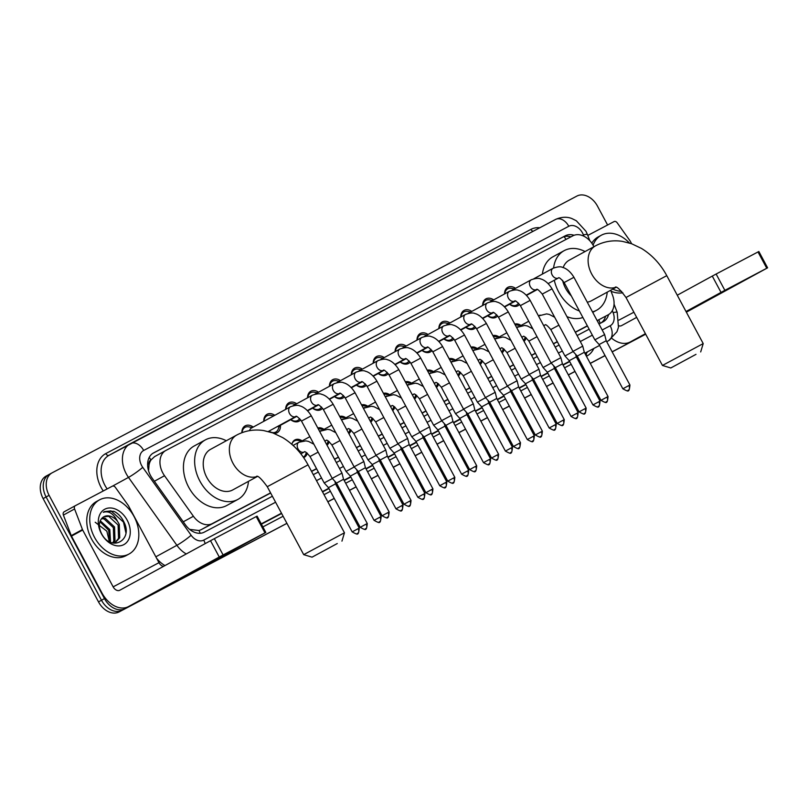 <?xml version="1.0" encoding="UTF-8"?>
<svg xmlns="http://www.w3.org/2000/svg" width="808" height="808" viewBox="0 0 808 808"><rect width="100%" height="100%" fill="white"/><g stroke="black" fill="none" stroke-linecap="round" stroke-linejoin="round"><path stroke-width="1.21" d="M307.252 453.116A9.868 7.151 -118.6 0 1 304.343 457.267A9.868 7.151 -118.6 0 1 303.616 457.591M329.139 441.572A9.868 7.151 -118.6 0 1 327.018 445.198M351.026 430.028A9.868 7.151 -118.6 0 1 348.904 433.654M372.912 418.483A9.868 7.151 -118.6 0 1 370.801 422.109M394.799 406.939A9.868 7.151 -118.6 0 1 392.688 410.565M416.696 395.395A9.868 7.151 -118.6 0 1 414.575 399.021M438.582 383.861A9.868 7.151 -118.6 0 1 436.461 387.476M460.469 372.316A9.868 7.151 -118.6 0 1 458.348 375.932M482.356 360.772A9.868 7.151 -118.6 0 1 480.235 364.388M504.243 349.228A9.868 7.151 -118.6 0 1 502.121 352.844M526.129 337.683A9.868 7.151 -118.6 0 1 524.018 341.309M280.437 425.281A10.494 7.605 -118.6 0 1 277.144 432.714A10.494 7.605 -118.6 0 1 274.164 433.411M269.741 431.916A10.494 7.605 -118.6 0 1 268.801 431.23M300.697 419.786A10.494 7.605 -118.6 0 1 299.031 421.18A10.494 7.605 -118.6 0 1 290.688 419.685M322.584 408.242A10.494 7.605 -118.6 0 1 320.917 409.636A10.494 7.605 -118.6 0 1 312.585 408.141M344.471 396.708A10.494 7.605 -118.6 0 1 342.814 398.091A10.494 7.605 -118.6 0 1 334.472 396.597M366.357 385.163A10.494 7.605 -118.6 0 1 364.701 386.547A10.494 7.605 -118.6 0 1 356.358 385.052M388.254 373.619A10.494 7.605 -118.6 0 1 386.588 375.003A10.494 7.605 -118.6 0 1 378.245 373.508M410.141 362.075A10.494 7.605 -118.6 0 1 408.474 363.459A10.494 7.605 -118.6 0 1 400.132 361.974M432.028 350.531A10.494 7.605 -118.6 0 1 430.361 351.914A10.494 7.605 -118.6 0 1 422.018 350.43M453.914 338.986A10.494 7.605 -118.6 0 1 452.248 340.37A10.494 7.605 -118.6 0 1 443.905 338.885M475.801 327.442A10.494 7.605 -118.6 0 1 474.134 328.826A10.494 7.605 -118.6 0 1 465.802 327.341M497.688 315.898A10.494 7.605 -118.6 0 1 496.031 317.281A10.494 7.605 -118.6 0 1 487.689 315.797M519.584 304.353A10.494 7.605 -118.6 0 1 517.918 305.747A10.494 7.605 -118.6 0 1 509.575 304.252M593.9 246.723A18.503 13.403 61.4 0 0 593.466 245.874A18.503 13.403 61.4 0 0 572.872 235.815L165.933 450.43A18.503 13.403 61.4 0 0 165.812 450.49A18.503 13.403 61.4 0 0 164.519 475.72L193.415 516.261A18.503 13.403 61.4 0 0 212.312 523.584L270.569 492.86M148.995 465.216A18.503 13.403 -118.6 0 1 151.066 459.873L150.854 459.984A6.171 4.464 61.4 0 0 148.995 465.216L148.682 469.872A18.503 2.081 -35.5 0 1 148.369 470.135M189.678 529.402L199.021 530.513L201.091 529.715L270.66 493.021M311.575 471.448L316.595 468.791M334.583 459.308L338.491 457.247M356.479 447.763L360.378 445.703M378.366 436.219L382.265 434.159M400.253 424.675L404.151 422.624M422.14 413.13L426.038 411.08M444.026 401.586L447.925 399.536M465.913 390.052L469.812 387.991M487.81 378.508L491.708 376.447M509.696 366.963L513.595 364.903M531.583 355.419L535.482 353.359M553.47 343.875L557.369 341.814M575.357 332.33L587.426 325.967M151.066 459.873L154.591 456.621L165.812 450.49M597.163 320.625L608.101 314.857A18.503 13.403 61.4 0 0 608.222 314.787A18.503 13.403 61.4 0 0 612.545 295.223L610.656 290.274M311.484 471.276L316.514 468.63M334.502 459.146L338.401 457.086M356.389 447.602L360.287 445.541M378.275 436.057L382.174 433.997M400.162 424.513L404.061 422.453M422.049 412.969L425.957 410.919M443.946 401.424L447.844 399.374M465.832 389.88L469.731 387.83M487.719 378.346L491.618 376.286M509.606 366.802L513.504 364.741M531.492 355.257L535.391 353.197M553.379 343.713L557.278 341.653M575.266 332.169L587.335 325.806M514.787 324.089A9.868 7.151 -118.6 0 1 521.019 325.473M492.9 335.633A9.868 7.151 -118.6 0 1 499.132 337.017M471.003 347.177A9.868 7.151 -118.6 0 1 477.245 348.561M449.117 358.722A9.868 7.151 -118.6 0 1 455.359 360.105M427.23 370.266A9.868 7.151 -118.6 0 1 433.472 371.64M405.343 381.81A9.868 7.151 -118.6 0 1 411.575 383.184M383.457 393.344A9.868 7.151 -118.6 0 1 389.688 394.728M361.57 404.889A9.868 7.151 -118.6 0 1 367.802 406.272M339.673 416.433A9.868 7.151 -118.6 0 1 345.915 417.817M317.786 427.977A9.868 7.151 -118.6 0 1 324.028 429.361M291.92 444.37A9.868 7.151 -118.6 0 1 294.88 439.946A9.868 7.151 -118.6 0 1 302.142 440.905M504.525 293.95A10.494 7.605 -118.6 0 1 507.858 287.315A10.494 7.605 -118.6 0 1 515.565 288.335M482.639 305.495A10.494 7.605 -118.6 0 1 485.962 298.859A10.494 7.605 -118.6 0 1 493.678 299.879M460.752 317.039A10.494 7.605 -118.6 0 1 464.075 310.403A10.494 7.605 -118.6 0 1 471.791 311.413M438.865 328.583A10.494 7.605 -118.6 0 1 442.188 321.948A10.494 7.605 -118.6 0 1 449.904 322.958M416.979 340.128A10.494 7.605 -118.6 0 1 420.301 333.492A10.494 7.605 -118.6 0 1 428.018 334.502M395.092 351.672A10.494 7.605 -118.6 0 1 398.415 345.036A10.494 7.605 -118.6 0 1 406.131 346.046M373.195 363.216A10.494 7.605 -118.6 0 1 376.528 356.57A10.494 7.605 -118.6 0 1 384.234 357.591M351.308 374.75A10.494 7.605 -118.6 0 1 354.631 368.115A10.494 7.605 -118.6 0 1 362.348 369.135M329.422 386.295A10.494 7.605 -118.6 0 1 332.745 379.659A10.494 7.605 -118.6 0 1 340.461 380.679M307.535 397.839A10.494 7.605 -118.6 0 1 310.858 391.203A10.494 7.605 -118.6 0 1 318.574 392.223M285.648 409.383A10.494 7.605 -118.6 0 1 288.971 402.748A10.494 7.605 -118.6 0 1 296.688 403.768M263.772 421.332A10.494 7.605 -118.6 0 1 267.084 414.292A10.494 7.605 -118.6 0 1 274.801 415.312M241.875 432.704A10.494 7.605 -118.6 0 1 245.198 425.836A10.494 7.605 -118.6 0 1 253.227 427.089M286.901 523.321L125.068 608.666A18.503 13.403 -118.6 0 1 104.474 598.607L49.096 495.334L46.106 496.971A18.503 13.403 -118.6 0 1 49.096 474.478A18.503 13.403 -118.6 0 1 49.217 474.407A18.503 13.403 -118.6 0 0 49.096 474.478A18.503 13.403 -118.6 0 0 46.106 496.971L101.485 600.243L46.106 496.971L43.127 498.597A18.503 13.403 -118.6 0 1 46.106 476.104A18.503 13.403 -118.6 0 1 46.228 476.043L48.975 474.549M286.921 523.362L122.079 610.293A18.503 13.403 -118.6 0 1 101.485 600.243A18.503 13.403 -118.6 0 0 122.079 610.293L286.921 523.362L119.089 611.929A18.503 13.403 -118.6 0 1 98.495 601.869L43.127 498.597M645.673 334.169L612.151 351.844L645.673 334.169M605.061 355.591L590.264 363.388L605.061 355.591M583.174 367.125L582.093 367.701L583.174 367.125M575.003 371.438L568.378 374.932L575.003 371.438M561.277 378.669L560.186 379.194M553.116 382.982L546.481 386.476L553.116 382.982M539.39 390.214L538.32 390.779L539.39 390.214M531.23 394.526L524.594 398.021L531.23 394.526M517.504 401.758L516.453 402.374M509.333 406.071L502.707 409.565L509.333 406.071M495.617 413.302L494.536 413.868L495.617 413.302M487.446 417.615L480.821 421.109L487.446 417.615M473.73 424.846L472.65 425.412L473.73 424.846M465.56 429.149L458.934 432.654L465.56 429.149M450.743 436.916L451.864 436.431M443.673 440.693L437.047 444.188L443.673 440.693M429.947 447.935L428.876 448.501L429.947 447.935M421.786 452.238L415.161 455.732L421.786 452.238M408.06 459.479L406.99 460.045L408.06 459.479M399.899 463.782L393.264 467.276L399.899 463.782M386.174 471.024L385.103 471.589L386.174 471.024M378.003 475.326L371.357 478.78M364.287 482.558L363.216 483.134L364.287 482.558M356.116 486.87L349.49 490.365L356.116 486.87M341.319 494.678L342.42 494.153M334.229 498.415L327.846 501.778L334.229 498.415M644.026 335.088A18.503 13.403 -118.6 0 1 643.905 335.158A18.503 13.403 -118.6 0 1 643.774 335.219L612.171 351.894M605.081 355.631L590.284 363.428M583.194 367.175L582.114 367.741M575.023 371.478L568.398 374.973M561.308 378.72L560.227 379.285M553.137 383.022L546.511 386.517M539.421 390.264L538.34 390.83M531.25 394.567L524.624 398.061M509.363 406.111L502.728 409.606M495.637 413.343L494.567 413.918M487.476 417.655L480.841 421.15M473.751 424.887L472.68 425.452M465.58 429.2L458.954 432.694M443.693 440.744L437.067 444.238M429.977 447.975L428.897 448.541M421.806 452.288L415.181 455.783M408.091 459.52L407.01 460.085M399.92 463.822L393.294 467.327M386.194 471.064L385.123 471.63M378.033 475.367L371.407 478.861M364.307 482.608L363.236 483.174M356.146 486.911L349.511 490.406M334.249 498.455L327.866 501.829M574.084 235.279A18.503 13.403 61.4 0 0 565.287 235.795L153.601 452.904A18.503 13.403 61.4 0 0 153.469 452.965A18.503 13.403 61.4 0 0 152.187 478.195L185.406 524.826A18.503 13.403 61.4 0 0 204.303 532.139L272.377 496.243M152.752 453.399L562.297 237.421A18.503 13.403 -118.6 0 1 570.913 236.855M49.096 495.334A18.503 13.403 -118.6 0 1 52.086 472.842A18.503 13.403 -118.6 0 1 52.207 472.781L576.892 196.071A18.503 13.403 -118.6 0 1 597.486 206.131L607.596 224.988M645.643 334.128L612.131 351.803M605.03 355.54L590.234 363.348M583.144 367.084L582.073 367.65M574.973 371.397L568.347 374.892M553.086 382.941L546.46 386.436M539.37 390.173L538.29 390.739M531.199 394.476L524.574 397.98M517.484 401.717L516.403 402.283M509.313 406.02L502.687 409.515M495.597 413.262L494.516 413.827M487.426 417.564L480.8 421.059M473.7 424.806L472.63 425.372M465.539 429.109L458.914 432.603M443.653 440.653L437.017 444.147M429.927 447.885L428.856 448.46M421.756 452.197L415.13 455.692M408.04 459.429L406.969 460.005M399.869 463.741L393.244 467.236M386.153 470.973L385.073 471.539M364.267 482.517L363.186 483.083M356.096 486.83L349.47 490.325M342.38 494.062L341.299 494.627M334.209 498.374L327.816 501.738M451.844 436.391L450.763 436.956M598.97 324.008L603.172 321.786A18.503 13.403 61.4 0 0 603.293 321.725A18.503 13.403 61.4 0 0 608.596 314.575M313.302 474.66L318.322 472.013M336.31 462.519L340.208 460.469M358.196 450.985L362.105 448.925M380.093 439.441L383.992 437.381M401.98 427.897L405.879 425.836M423.867 416.352L427.765 414.292M445.753 404.808L449.652 402.748M467.64 393.264L471.539 391.203M489.527 381.719L493.425 379.669M511.413 370.175L515.322 368.125M533.31 358.631L537.209 356.581M555.197 347.097L559.096 345.036M577.084 335.552L589.153 329.179M605.606 316.221A18.503 13.403 -118.6 0 1 601.031 322.917M593.072 245.178A30.835 22.331 -118.6 0 1 601.273 235.249A30.835 22.331 -118.6 0 1 629.412 242.996M591.81 243.198A30.835 22.331 -118.6 0 1 598.284 236.875L601.273 235.249M621.655 291.395A30.835 22.331 -118.6 0 1 612.807 289.102M622.847 292.759A30.835 22.331 -118.6 0 1 611.03 291.264M732.896 286.355L696.213 306.161L732.896 286.355M587.79 235.431L614.05 221.594A3.08 2.232 61.4 0 1 617.201 222.806L629.998 240.774A3.08 2.232 61.4 0 1 630.28 241.228L631.624 243.733M611.909 338.421A24.674 17.008 -117.8 0 0 630.159 342.016A24.674 17.008 -117.8 0 0 630.311 341.935L645.41 333.694M686.366 312.181L767.6 267.822L766.752 268.256L758.005 251.955L758.853 251.51L767.6 267.822M724.867 290.345L721.029 292.405L712.282 276.094L716.13 274.033L724.867 290.345L766.752 268.256M686.012 311.524L721.029 292.405M716.13 274.033L758.005 251.955M712.282 276.094L677.266 295.213M636.664 317.382L621.564 325.624A6.171 4.252 62.2 0 1 621.534 325.644A6.171 4.252 62.2 0 1 618.756 325.765M94.526 537.35A30.835 22.331 -118.6 0 1 99.505 499.869A30.835 22.331 -118.6 0 1 134.037 516.514A30.835 22.331 -118.6 0 1 129.058 554.005A30.835 22.331 -118.6 0 1 94.526 537.35M129.058 554.005L126.068 555.631A30.835 22.331 -118.6 0 1 91.536 538.986A30.835 22.331 -118.6 0 1 96.516 501.495L99.505 499.869M127.159 520.14A20.109 14.564 -118.6 0 1 123.786 544.653A20.109 14.564 -118.6 0 1 101.404 533.724A20.109 14.564 -118.6 0 1 104.777 509.212A20.109 14.564 -118.6 0 1 127.159 520.14M101.576 533.684C111.191 552.601 133.593 540.168 123.877 521.907C121.432 516.847 118.069 513.292 113.756 511.252L104.404 511.615L103.303 512.312C108.757 510.575 113.494 513.565 117.513 521.301A13.938 10.09 -118.6 0 0 103.868 516.736A13.938 10.09 -118.6 0 0 102.04 518.15C98.627 522.008 98.475 527.19 101.576 533.684M115.261 542.249L118.554 538.441L118.099 525.008L108.727 516.302L103.778 516.787M112.595 542.976L115.867 541.956L119.736 537.785L119.291 524.362L117.513 521.301M112.585 542.976L113.807 541.027L113.362 527.604L103.98 518.888L101.525 518.675M113.292 542.875L114.999 540.38L114.544 526.957L105.171 518.241L102.081 518.11M109.737 541.895L108.626 530.189L99.889 521.655M110.565 542.279L109.807 529.543L100.222 520.776M95.192 522.241L106.848 531.179L109.373 541.703M125.846 532.613L123.483 522.12L111.019 510.888L104.404 511.615M696.001 354.348L670.791 367.973L696.001 354.348M662.439 365.448L703.212 343.592L666.772 275.649L626.008 297.506L662.439 365.448L670.791 367.973M595.577 245.804A23.129 16.746 61.4 0 0 595.425 245.895L569.286 260.156A23.129 16.746 61.4 0 0 563.146 267.589M562.59 280.305A23.129 16.746 61.4 0 0 565.56 288.274A23.129 16.746 61.4 0 0 571.307 295.91M579.397 310.989A33.926 24.563 -118.6 0 1 558.641 291.92A33.926 24.563 -118.6 0 1 554.298 280.245M553.601 267.993A33.926 24.563 -118.6 0 1 564.115 250.682A33.926 24.563 -118.6 0 1 585.063 251.551M542.4 274.084A33.926 24.563 -118.6 0 1 552.914 256.803L564.115 250.682M587.254 302.152A23.129 16.746 61.4 0 0 591.456 300.758L616.09 287.315M607.232 292.153A33.926 24.563 -118.6 0 1 596.627 310.232A33.926 24.563 -118.6 0 1 592.466 311.868M582.881 317.494A33.926 24.563 -118.6 0 1 566.933 316.625M337.259 543.542L312.05 557.166L337.259 543.542M303.697 554.641L344.461 532.785L308.03 464.842L267.266 486.699L303.697 554.641L312.05 557.166M236.835 434.997A23.129 16.746 61.4 0 0 236.673 435.088L210.545 449.349A23.129 16.746 61.4 0 0 206.818 477.467A23.129 16.746 61.4 0 0 232.714 489.951L257.348 476.498M248.49 481.346A33.926 24.563 -118.6 0 1 237.885 499.425A33.926 24.563 -118.6 0 1 199.899 481.114A33.926 24.563 -118.6 0 1 205.373 439.875A33.926 24.563 -118.6 0 1 226.321 440.744M237.885 499.425L226.684 505.545A33.926 24.563 -118.6 0 1 188.698 487.224A33.926 24.563 -118.6 0 1 194.173 445.996L205.373 439.875M514.413 288.961L511.454 288.345A9.252 6.696 61.4 0 0 507.707 288.82A9.252 6.696 61.4 0 0 504.808 293.799M564.146 282.548L573.933 277.296L604.647 334.593L594.86 339.835L564.146 282.548C560.681 278.487 558.772 276.972 558.399 278.002A5.555 4.02 61.4 0 1 552.187 275.003A5.555 4.02 61.4 0 1 552.904 268.367A5.555 4.02 61.4 0 1 553.076 268.256A5.555 4.02 61.4 0 1 553.47 268.084M629.927 385.002C629.068 394.344 627.553 388.961 628.26 390.436A4.01 2.767 62.2 0 1 628.26 390.436A4.01 2.767 -117.8 0 0 628.816 385.567L629.927 385.002L606.202 340.754L599.132 344.541L594.86 339.835M509.757 304.151A9.252 6.696 61.4 0 0 516.575 305.06A9.252 6.696 61.4 0 0 518.554 303.101M492.526 300.505L489.567 299.879A9.252 6.696 61.4 0 0 485.82 300.364A9.252 6.696 61.4 0 0 482.921 305.343M542.259 294.092L552.036 288.84L582.76 346.137L572.973 351.379L542.259 294.092C538.795 290.032 536.886 288.517 536.512 289.547A5.555 4.02 61.4 0 1 530.3 286.547A5.555 4.02 61.4 0 1 531.008 279.911A5.555 4.02 61.4 0 1 531.189 279.8A5.555 4.02 61.4 0 1 531.583 279.619M608.04 396.546C607.182 405.889 605.667 400.505 606.374 401.98A4.01 2.767 62.2 0 0 606.404 401.97A4.01 2.767 -117.8 0 0 606.929 397.112L608.04 396.546L584.315 352.298L577.245 356.086L572.973 351.379M487.87 315.696A9.252 6.696 61.4 0 0 494.688 316.605A9.252 6.696 61.4 0 0 496.657 314.645M470.64 312.05L467.67 311.423A9.252 6.696 61.4 0 0 463.923 311.898A9.252 6.696 61.4 0 0 461.035 316.887M520.372 305.636L530.149 300.384L560.873 357.681L551.086 362.923L520.372 305.636C516.908 301.576 514.999 300.061 514.625 301.091A5.555 4.02 61.4 0 1 508.404 298.091A5.555 4.02 61.4 0 1 509.121 291.456A5.555 4.02 61.4 0 1 509.303 291.345A5.555 4.02 61.4 0 1 509.696 291.163M586.154 408.091C585.295 417.433 583.78 412.05 584.487 413.524A4.01 2.767 62.2 0 0 584.507 413.514A4.01 2.767 -117.8 0 0 585.043 408.656L586.154 408.091L562.429 363.842L555.359 367.63L551.086 362.923M465.984 327.24A9.252 6.696 61.4 0 0 472.791 328.139A9.252 6.696 61.4 0 0 474.771 326.19M448.753 323.594L445.784 322.968A9.252 6.696 61.4 0 0 442.037 323.442A9.252 6.696 61.4 0 0 439.148 328.432M498.475 317.18L508.262 311.928L538.986 369.216L529.2 374.468L498.475 317.18C495.021 313.12 493.102 311.605 492.739 312.635A5.555 4.02 61.4 0 1 486.517 309.636A5.555 4.02 61.4 0 1 487.234 302.99A5.555 4.02 61.4 0 1 487.416 302.889A5.555 4.02 61.4 0 1 487.81 302.707M564.257 419.625C563.408 428.977 561.893 423.594 562.6 425.069A4.01 2.767 62.2 0 1 562.6 425.069A4.01 2.767 -117.8 0 0 563.156 420.2L564.257 419.625L540.542 375.387L533.472 379.174L529.2 374.468M444.097 338.784A9.252 6.696 61.4 0 0 450.904 339.683A9.252 6.696 61.4 0 0 452.884 337.734M426.866 335.128L423.897 334.512A9.252 6.696 61.4 0 0 420.15 334.987A9.252 6.696 61.4 0 0 417.251 339.976M476.589 328.725L486.376 323.473L517.09 380.76L507.313 386.012L476.589 328.725C473.135 324.664 471.216 323.149 470.852 324.17A5.555 4.02 61.4 0 1 464.63 321.18A5.555 4.02 61.4 0 1 465.347 314.534A5.555 4.02 61.4 0 1 465.529 314.433A5.555 4.02 61.4 0 1 465.923 314.251M542.37 431.169C541.522 440.522 539.996 435.138 540.714 436.613A4.01 2.767 62.2 0 0 540.734 436.603A4.01 2.767 -117.8 0 0 541.269 431.745L542.37 431.169L518.645 386.931L511.585 390.719L507.313 386.012M422.21 350.329A9.252 6.696 61.4 0 0 429.018 351.228A9.252 6.696 61.4 0 0 430.997 349.278M404.98 346.672L402.01 346.056A9.252 6.696 61.4 0 0 398.263 346.531A9.252 6.696 61.4 0 0 395.364 351.51M454.702 340.259L464.489 335.017L495.203 392.304L485.426 397.556L454.702 340.259C451.248 336.209 449.329 334.694 448.955 335.714A5.555 4.02 61.4 0 1 442.744 332.724A5.555 4.02 61.4 0 1 443.461 326.079A5.555 4.02 61.4 0 1 443.642 325.978A5.555 4.02 61.4 0 1 444.026 325.796M520.483 442.713C519.625 452.066 518.11 446.683 518.827 448.157A4.01 2.767 62.2 0 1 518.827 448.157A4.01 2.767 -117.8 0 0 519.382 443.289L520.483 442.713L496.758 398.475L489.699 402.263L485.426 397.556M400.324 361.873A9.252 6.696 61.4 0 0 407.131 362.772A9.252 6.696 61.4 0 0 409.111 360.812M383.093 358.217L380.124 357.601A9.252 6.696 61.4 0 0 376.376 358.075A9.252 6.696 61.4 0 0 373.478 363.055M432.815 351.803L442.602 346.561L473.316 403.849L463.529 409.101L432.815 351.803C429.351 347.753 427.442 346.238 427.068 347.258A5.555 4.02 61.4 0 1 420.857 344.269A5.555 4.02 61.4 0 1 421.574 337.623A5.555 4.02 61.4 0 1 421.756 337.522A5.555 4.02 61.4 0 1 422.14 337.34M498.597 454.258C497.738 463.6 496.223 458.227 496.93 459.701A4.01 2.767 62.2 0 0 496.96 459.691A4.01 2.767 -117.8 0 0 497.486 454.833L498.597 454.258L474.872 410.01L467.812 413.807L463.529 409.101M378.427 373.407A9.252 6.696 61.4 0 0 385.244 374.316A9.252 6.696 61.4 0 0 387.224 372.357M361.196 369.761L358.237 369.145A9.252 6.696 61.4 0 0 354.49 369.62A9.252 6.696 61.4 0 0 351.591 374.599M410.929 363.348L420.716 358.106L451.43 415.393L441.643 420.635L410.929 363.348C407.464 359.297 405.555 357.782 405.182 358.803A5.555 4.02 61.4 0 1 398.97 355.803A5.555 4.02 61.4 0 1 399.687 349.167A5.555 4.02 61.4 0 1 399.859 349.056A5.555 4.02 61.4 0 1 400.253 348.884M476.71 465.802C475.851 475.144 474.336 469.761 475.043 471.246A4.01 2.767 62.2 0 0 475.074 471.226A4.01 2.767 -117.8 0 0 475.599 466.368L476.71 465.802L452.985 421.554L445.915 425.351L441.643 420.635M356.54 384.951A9.252 6.696 61.4 0 0 363.358 385.86A9.252 6.696 61.4 0 0 365.327 383.901M339.31 381.305L336.35 380.689A9.252 6.696 61.4 0 0 332.603 381.164A9.252 6.696 61.4 0 0 329.704 386.143M389.042 374.892L398.819 369.65L429.543 426.937L419.756 432.179L389.042 374.892C385.578 370.842 383.669 369.327 383.295 370.347A5.555 4.02 61.4 0 1 377.084 367.347A5.555 4.02 61.4 0 1 377.791 360.711A5.555 4.02 61.4 0 1 377.972 360.6A5.555 4.02 61.4 0 1 378.366 360.429M454.823 477.346C453.965 486.689 452.45 481.305 453.157 482.79A4.01 2.767 62.2 0 0 453.177 482.77A4.01 2.767 -117.8 0 0 453.712 477.912L454.823 477.346L431.098 433.098L424.028 436.886L419.756 432.179M334.653 396.496A9.252 6.696 61.4 0 0 341.461 397.405A9.252 6.696 61.4 0 0 343.44 395.445M317.423 392.85L314.453 392.234A9.252 6.696 61.4 0 0 310.706 392.708A9.252 6.696 61.4 0 0 307.818 397.688M367.155 386.436L376.932 381.194L407.656 438.481L397.869 443.723L367.155 386.436C363.691 382.386 361.772 380.871 361.408 381.891A5.555 4.02 61.4 0 1 355.187 378.891A5.555 4.02 61.4 0 1 355.904 372.256A5.555 4.02 61.4 0 1 356.086 372.145A5.555 4.02 61.4 0 1 356.479 371.973M432.936 488.891C432.078 498.233 430.563 492.85 431.27 494.334A4.01 2.767 62.2 0 0 431.29 494.314A4.01 2.767 -117.8 0 0 431.826 489.456L432.936 488.891L409.212 444.642L402.142 448.43L397.869 443.723M312.767 408.04A9.252 6.696 61.4 0 0 319.574 408.949A9.252 6.696 61.4 0 0 321.554 406.99M295.536 404.394L292.567 403.778A9.252 6.696 61.4 0 0 288.82 404.252A9.252 6.696 61.4 0 0 285.931 409.232M345.258 397.98L355.045 392.728L385.769 450.026L375.983 455.268L345.258 397.98C341.804 393.92 339.885 392.405 339.522 393.435A5.555 4.02 61.4 0 1 333.3 390.436A5.555 4.02 61.4 0 1 334.017 383.8A5.555 4.02 61.4 0 1 334.199 383.689A5.555 4.02 61.4 0 1 334.593 383.517M411.04 500.435C410.191 509.777 408.666 504.394 409.383 505.869A4.01 2.767 62.2 0 1 409.383 505.869A4.01 2.767 -117.8 0 0 409.939 501L411.04 500.435L387.325 456.187L380.255 459.974L375.983 455.268M290.88 419.584A9.252 6.696 61.4 0 0 297.687 420.493A9.252 6.696 61.4 0 0 299.667 418.534M273.649 415.938L270.68 415.312A9.252 6.696 61.4 0 0 266.933 415.797A9.252 6.696 61.4 0 0 264.014 421.2M323.372 409.525L333.159 404.273L363.873 461.57L354.096 466.812L323.372 409.525C319.918 405.464 317.999 403.95 317.635 404.98A5.555 4.02 61.4 0 1 311.413 401.98A5.555 4.02 61.4 0 1 312.13 395.344A5.555 4.02 61.4 0 1 312.312 395.233A5.555 4.02 61.4 0 1 312.706 395.051M389.153 511.979C388.294 521.322 386.779 515.938 387.497 517.413A4.01 2.767 62.2 0 0 387.517 517.403A4.01 2.767 -117.8 0 0 388.052 512.545L389.153 511.979L365.428 467.731L358.368 471.519L354.096 466.812M268.993 431.129A9.252 6.696 61.4 0 0 275.801 432.038A9.252 6.696 61.4 0 0 278.225 429.139L279.507 425.796M277.094 426.705A5.555 4.02 61.4 0 0 278.507 426.341L296.506 416.514M252.298 427.594L248.793 426.856A9.252 6.696 61.4 0 0 245.046 427.331A9.252 6.696 61.4 0 0 242.127 432.613M290.809 406.596A5.555 4.02 61.4 0 0 290.425 406.778L251.298 428.139A5.555 4.02 61.4 0 0 249.632 430.624M311.272 415.817L341.986 473.114L332.209 478.356L301.485 421.069C298.031 417.009 296.112 415.494 295.738 416.524A5.555 4.02 61.4 0 1 289.527 413.524A5.555 4.02 61.4 0 1 290.244 406.889A5.555 4.02 61.4 0 1 290.425 406.778C294.92 405.192 298.091 404.909 299.94 405.939C300.859 406.071 306.414 407.727 311.272 415.817L301.485 421.069M367.266 523.523C366.408 532.866 364.893 527.483 365.6 528.957A4.01 2.767 62.2 0 1 365.6 528.957A4.01 2.767 -117.8 0 0 366.165 524.089L367.266 523.523L343.541 479.275L336.481 483.063L332.209 478.356M520.564 325.715L517.059 324.988A9.252 6.696 61.4 0 0 515.211 324.877M573.125 351.551L564.954 355.964L550.793 329.543C547.329 325.493 545.42 323.978 545.047 324.998A5.555 4.02 61.4 0 1 543.542 325.371M600.021 401.121C599.162 410.474 597.647 405.091 598.354 406.565A4.01 2.767 62.2 0 1 598.354 406.565A4.01 2.767 -117.8 0 0 598.91 401.697L600.021 401.121L576.296 356.884L569.226 360.671L564.954 355.964M523.604 340.532A9.252 6.696 61.4 0 0 524.604 338.805L525.271 337.087M498.677 337.259L495.173 336.532A9.252 6.696 61.4 0 0 493.314 336.421M551.238 363.095L543.067 367.509L528.897 341.087C525.442 337.037 523.523 335.522 523.16 336.542A5.555 4.02 61.4 0 1 521.655 336.916M578.134 412.666C577.276 422.018 575.761 416.635 576.468 418.11A4.01 2.767 62.2 0 0 576.488 418.1A4.01 2.767 -117.8 0 0 577.023 413.241L578.134 412.666L554.409 368.428L547.339 372.215L543.067 367.509M501.718 352.076A9.252 6.696 61.4 0 0 502.717 350.349L503.374 348.632M476.791 348.804L473.286 348.076A9.252 6.696 61.4 0 0 471.428 347.965M529.351 374.629L521.18 379.053L507.01 352.631C503.556 348.581 501.637 347.066 501.273 348.086A5.555 4.02 61.4 0 1 499.768 348.45M556.237 424.21C555.389 433.553 553.864 428.179 554.581 429.654A4.01 2.767 62.2 0 1 554.581 429.654A4.01 2.767 -117.8 0 0 555.136 424.786L556.237 424.21L532.512 379.972L525.452 383.76L521.18 379.053M479.821 363.62A9.252 6.696 61.4 0 0 480.831 361.893L481.487 360.176M454.904 360.348L451.399 359.611A9.252 6.696 61.4 0 0 449.541 359.51M507.464 386.174L499.294 390.597L485.123 364.176C481.669 360.126 479.75 358.611 479.386 359.631A5.555 4.02 61.4 0 1 477.881 359.994M534.351 435.754C533.492 445.097 531.977 439.724 532.694 441.198A4.01 2.767 62.2 0 0 532.714 441.178A4.01 2.767 -117.8 0 0 533.25 436.32L534.351 435.754L510.626 391.506L503.566 395.304L499.294 390.597M457.934 375.164A9.252 6.696 61.4 0 0 458.944 373.437L459.601 371.72M433.017 371.892L429.513 371.155A9.252 6.696 61.4 0 0 427.654 371.054M485.578 397.718L477.397 402.131L463.236 375.72C459.782 371.67 457.863 370.155 457.49 371.175A5.555 4.02 61.4 0 1 455.995 371.539M512.464 447.299C511.605 456.641 510.09 451.258 510.797 452.743A4.01 2.767 62.2 0 1 510.797 452.743A4.01 2.767 -117.8 0 0 511.363 447.864L512.464 447.299L488.739 403.051L481.679 406.838L477.397 402.131M436.047 386.709A9.252 6.696 61.4 0 0 437.057 384.982L437.714 383.255M411.131 383.436L407.626 382.699A9.252 6.696 61.4 0 0 405.767 382.598M463.681 409.262L455.51 413.676L441.35 387.264C437.886 383.204 435.977 381.689 435.603 382.719A5.555 4.02 61.4 0 1 434.108 383.083M490.577 458.843C489.719 468.185 488.204 462.802 488.911 464.287A4.01 2.767 62.2 0 0 488.941 464.267A4.01 2.767 -117.8 0 0 489.466 459.409L490.577 458.843L466.852 414.595L459.782 418.382L455.51 413.676M414.161 398.253A9.252 6.696 61.4 0 0 415.171 396.526L415.827 394.799M389.244 394.981L385.729 394.243A9.252 6.696 61.4 0 0 383.881 394.142M441.794 420.806L433.623 425.22L419.463 398.809C415.999 394.748 414.09 393.233 413.716 394.264A5.555 4.02 61.4 0 1 412.221 394.627M468.691 470.387C467.832 479.73 466.317 474.346 467.024 475.821A4.01 2.767 62.2 0 0 467.054 475.811A4.01 2.767 -117.8 0 0 467.579 470.953L468.691 470.387L444.966 426.139L437.896 429.927L433.623 425.22M392.274 409.797A9.252 6.696 61.4 0 0 393.284 408.07L393.94 406.343M367.347 406.525L363.842 405.788A9.252 6.696 61.4 0 0 361.994 405.687M419.908 432.351L411.737 436.764L397.576 410.353C394.112 406.293 392.203 404.778 391.829 405.808A5.555 4.02 61.4 0 1 390.325 406.171M446.804 481.932C445.945 491.274 444.43 485.891 445.137 487.365A4.01 2.767 62.2 0 1 445.137 487.365A4.01 2.767 -117.8 0 0 445.693 482.497L446.804 481.932L423.079 437.684L416.009 441.471L411.737 436.764M370.387 421.342A9.252 6.696 61.4 0 0 371.387 419.615L372.054 417.887M345.46 418.059L341.956 417.332A9.252 6.696 61.4 0 0 340.097 417.231M398.021 443.895L389.85 448.309L375.68 421.897C372.225 417.837 370.306 416.322 369.943 417.352A5.555 4.02 61.4 0 1 368.438 417.716M424.907 493.476C424.059 502.818 422.544 497.435 423.251 498.91A4.01 2.767 62.2 0 0 423.271 498.9A4.01 2.767 -117.8 0 0 423.806 494.041L424.907 493.476L401.192 449.228L394.122 453.015L389.85 448.309M348.5 432.886A9.252 6.696 61.4 0 0 349.5 431.149L350.157 429.432M323.574 429.604L320.069 428.876A9.252 6.696 61.4 0 0 318.211 428.765M376.134 455.439L367.963 459.853L353.793 433.431C350.339 429.381 348.42 427.866 348.056 428.886A5.555 4.02 61.4 0 1 346.551 429.26M403.02 505.01C402.172 514.363 400.647 508.979 401.364 510.454A4.01 2.767 62.2 0 1 401.364 510.454A4.01 2.767 -117.8 0 0 401.919 505.586L403.02 505.01L379.295 460.772L372.236 464.56L367.963 459.853M326.604 444.43A9.252 6.696 61.4 0 0 327.614 442.693L328.27 440.976M301.687 441.148L298.182 440.421A9.252 6.696 61.4 0 0 294.435 440.895A9.252 6.696 61.4 0 0 292.153 443.42M354.247 466.984L346.076 471.397L331.906 444.976C328.452 440.926 326.533 439.411 326.169 440.431A5.555 4.02 61.4 0 1 324.664 440.804M381.134 516.554C380.275 525.907 378.76 520.524 379.477 521.998A4.01 2.767 62.2 0 0 379.497 521.988A4.01 2.767 -117.8 0 0 380.033 517.13L381.134 516.554L357.409 472.316L350.349 476.104L346.076 471.397M303.303 457.136L303.293 457.136A9.252 6.696 61.4 0 0 303.303 457.136A9.252 6.696 61.4 0 0 305.727 454.237L306.384 452.52M332.361 478.528L324.18 482.942L310.019 456.52C306.565 452.47 304.646 450.955 304.273 451.975A5.555 4.02 61.4 0 1 298.061 448.975A5.555 4.02 61.4 0 1 298.778 442.34A5.555 4.02 61.4 0 1 298.96 442.229A5.555 4.02 61.4 0 1 299.344 442.057M359.247 528.099C358.388 537.451 356.873 532.068 357.58 533.543A4.01 2.767 62.2 0 1 357.58 533.543A4.01 2.767 -117.8 0 0 358.136 528.674L359.247 528.099L335.522 483.861L328.462 487.648L324.18 482.942M231.118 550.975L194.445 570.781L231.118 550.975M64.115 511.817A3.08 2.232 -118.6 0 1 64.135 511.807L75.316 505.707A3.08 2.232 61.4 0 0 74.588 508.969L82.456 529.533A3.08 2.232 61.4 0 0 82.679 530.018L71.478 536.128A3.08 2.232 -118.6 0 1 71.255 535.643L63.398 515.08A3.08 2.232 -118.6 0 1 64.115 511.817L75.296 505.717A3.08 2.232 61.4 0 1 75.336 505.697L112.282 486.214A3.08 2.232 61.4 0 1 115.423 487.426L128.22 505.394A3.08 2.232 61.4 0 1 128.502 505.848L158.984 562.681A6.171 4.252 62.2 0 0 163.489 566.388M71.478 536.128L101.949 592.971A24.674 17.008 -117.8 0 0 128.391 606.636A24.674 17.008 -117.8 0 0 128.543 606.555L219.261 557.025L210.514 540.714L119.796 590.244A6.171 4.252 62.2 0 1 119.756 590.264A6.171 4.252 62.2 0 1 113.15 586.85L82.679 530.018M174.073 582.548A24.674 17.008 -117.8 0 0 174.225 582.467A24.674 17.008 -117.8 0 0 174.377 582.386L265.832 532.442L264.984 532.876L256.237 516.575L257.085 516.13L265.832 532.442M210.514 540.714L214.352 538.653L223.099 554.965L264.984 532.876M223.099 554.965L219.261 557.025M214.352 538.653L256.237 516.575M566.014 239.431A18.503 12.756 -117.8 0 0 564.095 236.694M600.182 323.372A18.503 12.756 -117.8 0 0 598.819 319.928M200.182 533.28A18.503 12.756 -117.8 0 0 199.021 530.513M150.854 459.984A18.503 12.756 -117.8 0 0 149.248 457.358M201.091 529.715L212.312 523.584M183.264 521.806L193.415 516.261M154.368 481.265L164.519 475.72M154.712 456.55L165.691 450.561M119.089 611.929L125.068 608.666M98.495 601.869L104.474 598.607M562.297 237.421L565.287 235.795M583.921 236.229L583.416 234.926A12.332 8.928 61.4 0 0 582.528 232.967A12.332 8.928 61.4 0 0 568.792 226.27L143.673 450.47A12.332 8.928 61.4 0 0 141.602 465.499A12.332 8.928 61.4 0 0 142.733 467.327L191.122 535.239A12.332 8.928 61.4 0 0 203.717 540.118L275.589 502.223M130.532 443.592L555.5 219.473A12.332 8.504 62.2 0 1 555.571 219.433A12.332 8.504 62.2 0 1 568.792 226.27M186.274 553.955A24.674 17.867 -118.6 0 1 176.881 545.309L128.492 477.397A24.674 17.867 -118.6 0 1 126.23 473.751A24.674 17.867 -118.6 0 1 130.209 443.764A24.674 17.867 -118.6 0 1 130.381 443.673A12.332 8.504 62.2 0 1 130.452 443.632A12.332 8.504 62.2 0 1 143.673 450.47M112.575 486.093L128.492 477.397A12.332 1.394 -35.5 0 0 142.733 467.327M103.262 490.961A27.755 20.099 -118.6 0 1 105.777 453.591L530.896 229.391A3.08 2.131 -117.8 0 0 533.169 231.25M530.896 229.391A27.755 20.099 -118.6 0 1 539.825 227.735M130.048 443.855L109.1 455.288A24.674 17.867 61.4 0 0 108.939 455.379A24.674 17.867 61.4 0 0 104.949 485.366A24.674 17.867 61.4 0 0 107.151 488.911M593.638 348.854A27.755 20.099 -118.6 0 1 586.85 356.076L586.446 356.277M579.356 360.025L578.286 360.59M571.185 364.327L564.56 367.822M557.47 371.559L556.389 372.135M549.299 375.871L542.673 379.366M535.583 383.103L534.502 383.679M527.412 387.416L520.786 390.91M513.696 394.647L512.615 395.213M505.525 398.96L498.9 402.455M491.799 406.192L490.729 406.757M483.639 410.504L477.013 413.999M469.913 417.736L468.842 418.302M461.752 422.049L455.116 425.543M448.026 429.28L446.955 429.846M439.855 433.583L433.229 437.088M426.139 440.825L425.069 441.39M417.968 445.127L411.343 448.622M404.252 452.369L403.172 452.935M396.082 456.671L389.456 460.166M382.366 463.913L381.285 464.479M374.195 468.216L367.569 471.71M360.479 475.457L359.398 476.023M352.308 479.76L345.683 483.255M338.582 486.992L337.512 487.567M330.421 491.304L324.028 494.678M283.113 516.251L262.873 526.927M51.954 472.912L49.217 474.407M608.697 340.623A24.674 17.867 -118.6 0 1 608.535 340.713L606.717 341.713L608.697 340.623L616.948 331.745L618.474 327.25L617.191 312.353L614.06 304.151M191.122 535.239A12.332 1.394 -35.5 0 1 176.881 545.309L155.833 556.803M156.621 558.267A24.674 17.867 61.4 0 0 164.994 565.57M602.172 329.987L610.171 325.765A12.332 8.504 62.2 0 1 608.535 340.713L606.697 341.683M599.607 345.42L584.81 353.227M577.72 356.964L576.639 357.53M569.549 361.277L562.923 364.772M555.833 368.509L554.753 369.074M547.662 372.821L541.037 376.316M533.947 380.053L532.866 380.619M525.776 384.356L519.15 387.86M512.06 391.597L510.979 392.163M503.889 395.9L497.263 399.394M490.163 403.142L489.093 403.707M482.002 407.444L475.367 410.939M468.276 414.686L467.206 415.251M460.106 418.988L453.48 422.483M446.39 426.23L445.319 426.796M438.219 430.533L431.593 434.027M424.503 437.764L423.422 438.34M416.332 442.077L409.707 445.572M402.616 449.309L401.536 449.884M394.445 453.621L387.82 457.116M380.73 460.853L379.649 461.419M372.559 465.166L365.933 468.66M358.833 472.397L357.762 472.963M350.672 476.71L344.046 480.204M336.946 483.941L335.875 484.507M328.785 488.254L322.392 491.618M281.477 513.201L261.236 523.867M261.398 524.18L281.639 513.504M322.554 491.931L328.947 488.557M336.037 484.82L337.118 484.255M344.208 480.507L350.834 477.013M357.924 473.276L359.005 472.71M366.095 468.963L372.72 465.469M379.821 461.732L380.891 461.166M387.981 457.429L394.607 453.924M401.707 450.187L402.778 449.622M409.868 445.885L416.504 442.39M423.594 438.643L424.665 438.077M431.765 434.34L438.391 430.846M445.481 427.099L446.551 426.533M453.652 422.796L460.277 419.301M467.367 415.554L468.448 414.989M475.538 411.252L482.164 407.757M489.254 404.02L490.335 403.445M497.425 399.707L504.051 396.213M511.141 392.476L512.221 391.9M519.312 388.163L525.937 384.669M533.038 380.932L534.108 380.366M541.198 376.619L547.824 373.124M554.924 369.387L555.995 368.822M563.085 365.075L569.721 361.58M576.811 357.843L577.882 357.277M584.982 353.53L587.254 352.339A3.08 2.131 -117.8 0 0 586.85 356.076M610.171 325.765A12.332 8.928 61.4 0 0 613.141 312.686L612.343 310.595M316.504 480.639L321.534 477.993M339.522 468.499L343.42 466.448M361.408 456.964L365.307 454.904M383.295 445.42L387.194 443.36M405.182 433.876L409.08 431.815M427.068 422.332L430.967 420.271M448.955 410.787L452.864 408.727M470.852 399.243L474.75 397.183M492.739 387.699L496.637 385.648M514.625 376.154L518.524 374.104M536.512 364.61L540.411 362.56M558.399 353.066L562.297 351.015M580.285 341.531L592.355 335.158M105.777 453.591A3.08 2.131 -117.8 0 0 109.04 455.318M203.717 540.118A12.332 8.504 62.2 0 1 205.151 543.643M613.141 312.686A12.332 1.566 -20.9 0 1 617.191 312.353M583.416 234.926A12.332 1.566 -20.9 0 1 587.477 234.593L589.82 240.744M618.958 320.099L633.896 312.221M666.772 275.649C660.51 264.034 652.066 254.954 641.441 248.409L631.553 243.713L622.372 241.37C613.04 239.956 604.232 241.37 595.94 245.612L595.425 245.895A23.129 16.746 61.4 0 0 591.688 274.003A23.129 16.746 61.4 0 0 615.918 287.244M308.03 464.842C301.768 453.227 293.314 444.147 282.689 437.603L272.811 432.906L263.63 430.563C254.298 429.149 245.481 430.563 237.198 434.805L236.673 435.088A23.129 16.746 61.4 0 0 232.946 463.196A23.129 16.746 61.4 0 0 257.176 476.437M628.816 385.567L622.857 388.789L599.132 344.541M606.929 397.112L600.97 400.334L577.245 356.086M585.043 408.656L579.084 411.878L555.359 367.63M563.156 420.2L557.197 423.422L533.472 379.174M541.269 431.745L535.31 434.957L511.585 390.719M519.382 443.289L513.423 446.501L489.699 402.263M497.486 454.833L491.527 458.045L467.812 413.807M475.599 466.368L469.64 469.589L445.915 425.351M453.712 477.912L447.753 481.134L424.028 436.886M431.826 489.456L425.866 492.678L402.142 448.43M409.939 501L403.98 504.222L380.255 459.974M388.052 512.545L382.093 515.767L358.368 471.519M366.165 524.089L360.206 527.311L336.481 483.063M540.118 315.08A5.555 4.02 61.4 0 0 539.724 315.261A5.555 4.02 61.4 0 0 539.542 315.362A5.555 4.02 61.4 0 0 538.653 316.241M558.914 325.159L550.793 329.543M598.91 401.697L592.951 404.919L569.226 360.671M518.231 326.624A5.555 4.02 61.4 0 0 517.837 326.796A5.555 4.02 61.4 0 0 517.655 326.907A5.555 4.02 61.4 0 0 516.766 327.785M537.027 336.704L528.897 341.087M577.023 413.241L571.064 416.453L547.339 372.215M496.344 338.168A5.555 4.02 61.4 0 0 495.95 338.34A5.555 4.02 61.4 0 0 495.769 338.451A5.555 4.02 61.4 0 0 494.88 339.33M515.14 348.248L507.01 352.631M555.136 424.786L549.177 427.998L525.452 383.76M474.458 349.712A5.555 4.02 61.4 0 0 474.064 349.884A5.555 4.02 61.4 0 0 473.882 349.995A5.555 4.02 61.4 0 0 472.993 350.874M493.254 359.782L485.123 364.176M533.25 436.32L527.291 439.542L503.566 395.304M452.561 361.257A5.555 4.02 61.4 0 0 452.177 361.429A5.555 4.02 61.4 0 0 451.995 361.54A5.555 4.02 61.4 0 0 451.106 362.418M471.357 371.326L463.236 375.72M511.363 447.864L505.394 451.086L481.679 406.838M430.674 372.791A5.555 4.02 61.4 0 0 430.29 372.973A5.555 4.02 61.4 0 0 430.109 373.084A5.555 4.02 61.4 0 0 429.21 373.963M449.47 382.871L441.35 387.264M489.466 459.409L483.507 462.631L459.782 418.382M408.787 384.335A5.555 4.02 61.4 0 0 408.394 384.517A5.555 4.02 61.4 0 0 408.212 384.628A5.555 4.02 61.4 0 0 407.323 385.507M427.584 394.415L419.463 398.809M467.579 470.953L461.62 474.175L437.896 429.927M386.901 395.88A5.555 4.02 61.4 0 0 386.507 396.061A5.555 4.02 61.4 0 0 386.325 396.162A5.555 4.02 61.4 0 0 385.436 397.051M405.697 405.959L397.576 410.353M445.693 482.497L439.734 485.719L416.009 441.471M365.014 407.424A5.555 4.02 61.4 0 0 364.62 407.606A5.555 4.02 61.4 0 0 364.438 407.707A5.555 4.02 61.4 0 0 363.549 408.596M383.81 417.504L375.68 421.897M423.806 494.041L417.847 497.263L394.122 453.015M343.127 418.968A5.555 4.02 61.4 0 0 342.733 419.15A5.555 4.02 61.4 0 0 342.552 419.251A5.555 4.02 61.4 0 0 341.663 420.14M361.923 429.048L353.793 433.431M401.919 505.586L395.96 508.808L372.236 464.56M321.241 430.512A5.555 4.02 61.4 0 0 320.847 430.694A5.555 4.02 61.4 0 0 320.665 430.795A5.555 4.02 61.4 0 0 319.776 431.674M340.027 440.592L331.906 444.976M380.033 517.13L374.074 520.352L350.349 476.104M318.14 452.137L310.019 456.52M358.136 528.674L352.177 531.886L328.462 487.648M128.543 606.555L174.377 582.386M113.15 586.85L158.984 562.681M71.255 535.643L82.456 529.533M74.588 508.969L63.398 515.08M46.106 476.104L52.086 472.842M587.477 234.593L585.931 231.219L576.306 220.756L572.064 218.645C570.65 218.069 564.54 215.453 555.571 219.433L108.939 455.379M596.627 310.232L592.729 312.363M615.363 287.103C616.807 286.365 620.352 289.83 626.008 297.506M700.688 351.935L703.212 343.592M256.621 476.296C258.055 475.559 261.61 479.023 267.266 486.699M341.946 541.128L344.461 532.785M507.707 288.82L505.293 290.133M533.856 278.75L553.076 268.256C557.581 266.67 560.752 266.387 562.6 267.418C563.519 267.549 569.074 269.205 573.933 277.296M516.575 305.06L514.161 306.373M526.543 295.395L537.28 289.537M548.167 283.588L558.399 278.002M606.202 340.754L604.647 334.593M622.857 388.789C626.887 391.052 628.695 391.607 628.26 390.436M485.82 300.364L483.406 301.677M511.969 290.294L531.189 279.8C535.694 278.215 538.865 277.932 540.704 278.962C541.633 279.093 547.188 280.75 552.036 288.84M494.688 316.605L492.274 317.918M504.657 306.939L515.393 301.081M526.281 295.132L536.512 289.547M584.315 352.298L582.76 346.137M600.97 400.334C605 402.596 606.808 403.152 606.374 401.98M463.923 311.898L461.519 313.221M490.082 301.839L509.303 291.345C513.807 289.759 516.979 289.476 518.817 290.506C519.746 290.638 525.291 292.294 530.149 300.384M472.791 328.139L470.387 329.462M482.77 318.483L493.506 312.625M504.394 306.676L514.625 301.091M562.429 363.842L560.873 357.681M579.084 411.878C583.113 414.14 584.911 414.696 584.487 413.524M442.037 323.442L439.633 324.766M468.196 313.383L487.416 302.889C491.921 301.303 495.092 301.02 496.93 302.051C497.849 302.172 503.404 303.838 508.262 311.928M450.904 339.683L448.501 340.996M460.873 330.028L471.609 324.159M482.507 318.221L492.739 312.635M540.542 375.387L538.986 369.216M557.197 423.422C561.227 425.685 563.025 426.23 562.6 425.069M420.15 334.987L417.746 336.3M446.309 324.927L465.529 314.433C470.024 312.848 473.195 312.565 475.043 313.595C475.962 313.716 481.517 315.383 486.376 323.473M429.018 351.228L426.614 352.541M438.986 341.572L449.723 335.704M460.621 329.755L470.852 324.17M518.645 386.931L517.09 380.76M535.31 434.957C539.34 437.229 541.138 437.774 540.714 436.613M398.263 346.531L395.859 347.844M424.412 336.471L443.642 325.978C448.137 324.392 451.308 324.109 453.157 325.129C454.076 325.26 459.631 326.917 464.489 335.017M407.131 362.772L404.727 364.085M417.1 353.116L427.836 347.248M438.734 341.299L448.955 335.714M496.758 398.475L495.203 392.304M513.423 446.501C517.453 448.773 519.251 449.319 518.827 448.157M376.376 358.075L373.973 359.388M402.525 348.016L421.756 337.522C426.25 335.926 429.422 335.653 431.27 336.673C432.189 336.805 437.744 338.461 442.602 346.561M385.244 374.316L382.83 375.629M395.213 364.661L405.949 358.792M416.837 352.844L427.068 347.258M474.872 410.01L473.316 403.849M491.527 458.045C495.567 460.318 497.364 460.863 496.93 459.701M354.49 369.62L352.076 370.933M380.639 359.56L399.859 349.056C404.364 347.47 407.535 347.198 409.383 348.218C410.302 348.349 415.857 350.005 420.716 358.106M363.358 385.86L360.944 387.173M373.326 376.195L384.063 370.337M394.95 364.388L405.182 358.803M452.985 421.554L451.43 415.393M469.64 469.589C473.67 471.852 475.478 472.407 475.043 471.246M332.603 381.164L330.189 382.477M358.752 371.104L377.972 360.6C382.477 359.015 385.648 358.742 387.486 359.762C388.416 359.893 393.971 361.55 398.819 369.65M341.461 397.405L339.057 398.718M351.44 387.739L362.176 381.881M373.064 375.932L383.295 370.347M431.098 433.098L429.543 426.937M447.753 481.134C451.783 483.396 453.591 483.952 453.157 482.79M310.706 392.708L308.303 394.021M336.865 382.639L356.086 372.145C360.59 370.559 363.762 370.276 365.6 371.306C366.529 371.438 372.074 373.094 376.932 381.194M319.574 408.949L317.17 410.262M329.553 399.283L340.289 393.425M351.177 387.476L361.408 381.891M409.212 444.642L407.656 438.481M425.866 492.678C429.896 494.94 431.694 495.496 431.27 494.334M288.82 404.252L286.416 405.566M314.979 394.183L334.199 383.689C338.704 382.103 341.875 381.82 343.713 382.851C344.632 382.982 350.187 384.638 355.045 392.728M297.687 420.493L295.284 421.806M307.656 410.828L318.392 404.97M329.29 399.021L339.522 393.435M387.325 456.187L385.769 450.026M403.98 504.222C408.01 506.485 409.808 507.04 409.383 505.869M266.933 415.797L264.529 417.11M293.092 405.727L312.312 395.233C316.807 393.647 319.978 393.365 321.826 394.395C322.745 394.526 328.3 396.183 333.159 404.273M275.801 432.038L273.639 433.209M307.404 410.565L317.635 404.98M365.428 467.731L363.873 461.57M382.093 515.767C386.123 518.029 387.921 518.585 387.497 517.413M245.046 427.331L242.642 428.654M268.276 431.512L295.738 416.524M343.541 479.275L341.986 473.114M360.206 527.311C364.236 529.573 366.034 530.119 365.6 528.957M520.504 325.755L528.745 321.251M538.492 315.938L546.582 313.898L549.238 314.413L554.672 317.251M543.734 325.715L545.047 324.998M576.296 356.884L575.65 354.328M592.951 404.919C596.981 407.181 598.779 407.727 598.354 406.565M498.617 337.3L506.858 332.795M516.595 327.472L524.685 325.442L527.351 325.957L532.785 328.795M521.847 337.259L523.16 336.542M554.409 368.428L553.763 365.873M571.064 416.453C575.094 418.726 576.892 419.271 576.468 418.11M476.73 348.844L484.972 344.339M494.708 339.017L502.798 336.986L505.465 337.502L510.898 340.34M499.96 348.804L501.273 348.086M532.523 379.972L531.876 377.417M549.177 427.998C553.207 430.27 555.005 430.816 554.581 429.654M454.833 360.378L463.075 355.884M472.821 350.561L480.911 348.521L483.578 349.046L489.012 351.884M478.073 360.348L479.386 359.631M510.626 391.506L509.989 388.951M527.291 439.542C531.321 441.814 533.118 442.36 532.694 441.198M432.947 371.922L441.188 367.428M450.935 362.105L459.025 360.065L461.691 360.59L467.125 363.428M456.177 371.892L457.49 371.175M488.739 403.051L488.093 400.495M505.394 451.086C509.434 453.349 511.232 453.904 510.797 452.743M411.06 383.467L419.301 378.972M429.048 373.649L437.138 371.609L439.805 372.135L445.238 374.962M434.29 383.436L435.603 382.719M466.852 414.595L466.206 412.04M483.507 462.631C487.537 464.893 489.345 465.448 488.911 464.287M389.173 395.011L397.415 390.517M407.161 385.194L415.251 383.154L417.918 383.679L423.341 386.507M412.403 394.981L413.716 394.264M444.966 426.139L444.319 423.584M461.62 474.175C465.65 476.437 467.458 476.993 467.024 475.821M367.286 406.555L375.528 402.061M385.275 396.738L393.365 394.698L396.021 395.223L401.455 398.051M390.517 406.525L391.829 405.808M423.079 437.684L422.433 435.128M439.734 485.719C443.764 487.981 445.561 488.537 445.137 487.365M345.4 418.1L353.641 413.595M363.378 408.282L371.468 406.242L374.134 406.767L379.568 409.595M368.63 418.059L369.943 417.352M401.192 449.228L400.546 446.673M417.847 497.263C421.877 499.526 423.675 500.081 423.251 498.91M323.513 429.644L331.745 425.139M341.491 419.827L349.581 417.786L352.248 418.302L357.681 421.14M346.743 429.604L348.056 428.886M379.295 460.772L378.659 458.217M395.96 508.808C399.99 511.07 401.788 511.615 401.364 510.454M294.435 440.895L293.001 441.683M301.616 441.188L309.858 436.684M319.604 431.371L327.695 429.331L330.361 429.846L335.795 432.684M324.856 441.148L326.169 440.431M357.409 472.316L356.762 469.761M374.074 520.352C378.104 522.614 379.901 523.16 379.477 521.998M293.102 445.43L298.96 442.229L305.808 440.875L308.474 441.39L313.908 444.228M300.859 453.844L304.273 451.975M335.522 483.861L334.876 481.305M352.177 531.886C356.217 534.159 358.015 534.704 357.58 533.543M128.391 606.636L174.225 582.467"/></g></svg>
